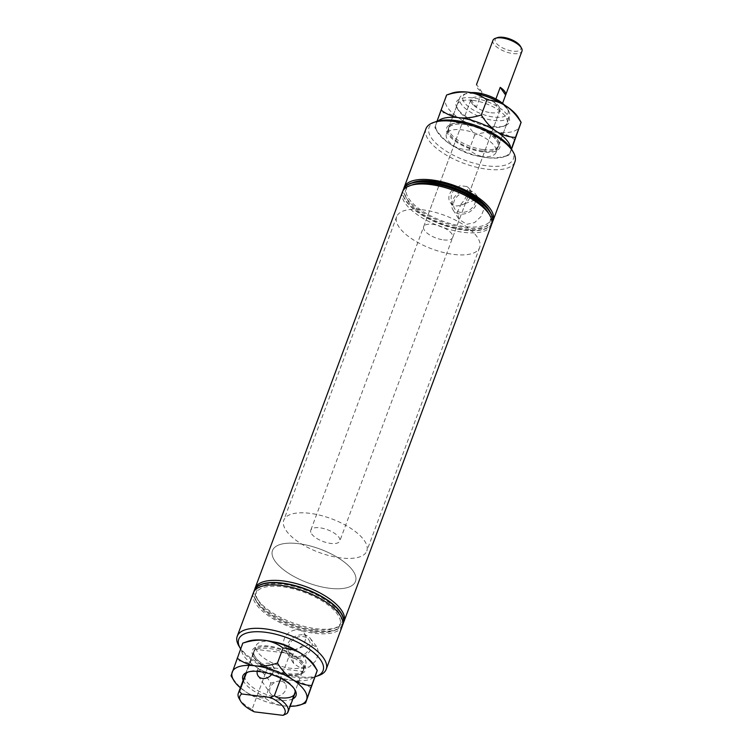<?xml version="1.0" encoding="UTF-8"?>
<svg xmlns="http://www.w3.org/2000/svg" width="753" height="753" viewBox="0 0 753 753"><rect width="100%" height="100%" fill="white"/><g stroke="black" fill="none" stroke-linecap="round" stroke-linejoin="round"><path stroke-width="0.56" stroke-dasharray="3.77 2.82" d="M302.988 636.549A11.756 9.262 144.9 0 1 308.871 639.862A11.756 9.262 144.9 0 1 307.61 651.345A11.756 9.262 144.9 0 1 295.496 656.701A11.756 9.262 144.9 0 1 289.623 653.378A11.756 9.262 144.9 0 1 290.884 641.895A11.756 9.262 144.9 0 1 302.988 636.549M298.348 629.941A11.756 9.262 144.9 0 1 304.231 633.254A11.756 9.262 144.9 0 1 302.97 644.737A11.756 9.262 144.9 0 1 290.856 650.093A11.756 9.262 144.9 0 1 284.982 646.771A11.756 9.262 144.9 0 1 286.244 635.297A11.756 9.262 144.9 0 1 298.348 629.941M301.511 668.645L309.37 666.904L315.705 660.927L318.688 653.463L317.239 647.345L310.65 644.069L295.44 649.425L292.089 656.465L293.764 663.704L301.511 668.645M303.628 634.826A13.77 10.843 144.9 0 1 310.264 638.375A13.77 10.843 144.9 0 1 309.191 651.947A13.77 10.843 144.9 0 1 294.856 658.423A13.77 10.843 144.9 0 1 287.75 654.188A13.77 10.843 144.9 0 1 289.613 640.888A13.77 10.843 144.9 0 1 303.628 634.826M466.756 224.319L474.616 222.568L480.951 216.591L483.934 209.127L482.485 203.018L475.896 199.733L460.685 205.098L457.335 212.13L459.01 219.377L466.756 224.319M468.874 190.5A13.77 10.843 144.9 0 1 475.51 194.048A13.77 10.843 144.9 0 1 474.437 207.621A13.77 10.843 144.9 0 1 460.102 214.087A13.77 10.843 144.9 0 1 452.995 209.861A13.77 10.843 144.9 0 1 454.859 196.561A13.77 10.843 144.9 0 1 468.874 190.5M466.606 186.49A11.756 9.262 144.9 0 1 469.477 188.928A11.756 9.262 144.9 0 1 469.232 198.943A11.756 9.262 144.9 0 1 459.481 205.663L456.252 205.983L453.09 204.882C448.976 196.524 451.348 190.142 460.224 185.709L466.606 186.49C468.931 192.288 466.549 198.679 459.481 205.663M468.234 192.213A11.756 9.262 144.9 0 1 474.108 195.535A11.756 9.262 144.9 0 1 472.856 207.019A11.756 9.262 144.9 0 1 460.742 212.365A11.756 9.262 144.9 0 1 454.868 209.052A11.756 9.262 144.9 0 1 456.13 197.568A11.756 9.262 144.9 0 1 468.234 192.213M280.775 681.089A8.885 7.003 144.9 0 1 285.218 683.592A8.885 7.003 144.9 0 1 284.267 692.28A8.885 7.003 144.9 0 1 275.109 696.327A8.885 7.003 144.9 0 1 270.666 693.814A8.885 7.003 144.9 0 1 271.617 685.136A8.885 7.003 144.9 0 1 280.775 681.089M271.682 674.472A8.885 7.003 -35.1 0 0 272.68 665.746A8.885 7.003 -35.1 0 0 268.237 663.233A8.885 7.003 -35.1 0 0 257.187 671.347M240.621 648.907A44.982 18.223 -159.6 0 0 296.851 677.568A44.982 18.223 -159.6 0 0 315.168 676.749M318.623 675.582A47.458 19.23 20.4 0 1 298.517 676.693A47.458 19.23 20.4 0 1 238.87 645.923M511.842 149.668A44.982 18.223 20.4 0 1 487.153 165.858A44.982 18.223 20.4 0 1 437.879 145.018A44.982 18.223 20.4 0 1 436.251 121.553M425.953 128.763A47.458 19.23 -159.6 0 0 442.548 152.746A47.458 19.23 -159.6 0 0 487.238 169.227A47.458 19.23 -159.6 0 0 514.92 161.848M504.369 104.931A24.087 9.761 20.4 0 1 507.193 108.413A24.087 9.761 20.4 0 1 493.977 117.082A24.087 9.761 20.4 0 1 467.594 105.928A24.087 9.761 20.4 0 1 466.719 93.363A24.087 9.761 20.4 0 1 471.143 92.572M480.188 94.53A26.562 10.758 -159.6 0 0 475.256 93.673A26.562 10.758 -159.6 0 0 463.999 94.294A26.562 10.758 -159.6 0 0 459.763 97.805A26.562 10.758 -159.6 0 0 469.053 111.228A26.562 10.758 -159.6 0 0 494.062 120.452A26.562 10.758 -159.6 0 0 509.555 116.329A26.562 10.758 -159.6 0 0 508.642 110.898A26.562 10.758 -159.6 0 0 496.236 100.497M443.639 239.915A15.474 6.269 -159.6 0 0 452.666 237.506A15.474 6.269 -159.6 0 0 447.254 229.684A15.474 6.269 -159.6 0 0 432.674 224.309A15.474 6.269 -159.6 0 0 423.647 226.709A15.474 6.269 -159.6 0 0 429.059 234.531A15.474 6.269 -159.6 0 0 443.639 239.915M490.928 112.743A15.474 6.269 -159.6 0 0 499.954 110.333A15.474 6.269 -159.6 0 0 494.542 102.512A15.474 6.269 -159.6 0 0 479.972 97.137A15.474 6.269 -159.6 0 0 470.945 99.547A15.474 6.269 -159.6 0 0 476.357 107.368A15.474 6.269 -159.6 0 0 490.928 112.743M329.673 588.281A44.276 17.94 -159.6 0 0 355.491 581.401A44.276 17.94 -159.6 0 0 340.017 559.027A44.276 17.94 -159.6 0 0 298.32 543.647A44.276 17.94 -159.6 0 0 272.501 550.528A44.276 17.94 -159.6 0 0 287.975 572.901A44.276 17.94 -159.6 0 0 329.673 588.281M453.833 254.429A44.276 17.94 -159.6 0 0 479.652 247.539A44.276 17.94 -159.6 0 0 464.177 225.175A44.276 17.94 -159.6 0 0 422.48 209.795A44.276 17.94 -159.6 0 0 396.662 216.676A44.276 17.94 -159.6 0 0 412.136 239.049A44.276 17.94 -159.6 0 0 453.833 254.429M342.662 624.821A47.458 19.23 20.4 0 1 335.556 630.054A47.458 19.23 20.4 0 1 315.451 631.165A47.458 19.23 20.4 0 1 255.794 600.395A47.458 19.23 20.4 0 1 253.846 591.792M343.189 623.635A47.458 19.23 20.4 0 1 315.563 630.863A47.458 19.23 20.4 0 1 271.014 614.476A47.458 19.23 20.4 0 1 254.222 590.55M313.785 632.04A44.982 18.223 20.4 0 1 257.244 602.88A44.982 18.223 20.4 0 1 281.933 586.691A44.982 18.223 20.4 0 1 331.207 607.53A44.982 18.223 20.4 0 1 332.835 630.995A44.982 18.223 20.4 0 1 313.785 632.04M342.342 625.912A47.458 19.23 20.4 0 1 314.66 633.292A47.458 19.23 20.4 0 1 269.96 616.801A47.458 19.23 20.4 0 1 253.375 592.818M279.382 697.72A26.562 10.758 -159.6 0 1 254.363 688.496A26.562 10.758 -159.6 0 1 245.083 675.074L253.996 651.091A26.562 10.758 20.4 0 0 267.757 667.149L302.471 671.403A26.477 10.73 20.4 0 1 288.267 673.7A26.477 10.73 20.4 0 1 267.861 667.167A26.477 10.73 20.4 0 1 254.081 651.129A26.477 10.73 20.4 0 1 255.323 649.312A26.477 10.73 20.4 0 1 269.518 647.006A26.477 10.73 20.4 0 1 289.933 653.548A26.477 10.73 20.4 0 1 303.713 669.586A26.477 10.73 20.4 0 1 302.471 671.403L286.884 713.599M296.258 650.592A26.477 10.73 20.4 0 1 305.737 664.118A26.477 10.73 20.4 0 1 290.3 668.24A26.477 10.73 20.4 0 1 265.367 659.044A26.477 10.73 20.4 0 1 256.114 645.66A26.477 10.73 20.4 0 1 271.551 641.547A26.477 10.73 20.4 0 1 272.125 641.622M314.688 629.612A44.982 18.223 20.4 0 1 258.147 600.452A44.982 18.223 20.4 0 1 282.836 584.262A44.982 18.223 20.4 0 1 332.111 605.101A44.982 18.223 20.4 0 1 333.739 628.567A44.982 18.223 20.4 0 1 314.688 629.612M343.566 622.392A47.458 19.23 20.4 0 1 336.459 627.625A47.458 19.23 20.4 0 1 316.354 628.736A47.458 19.23 20.4 0 1 256.698 597.967A47.458 19.23 20.4 0 1 254.749 589.364M488.358 212.798A44.982 18.223 20.4 0 1 463.679 228.987A44.982 18.223 20.4 0 1 414.395 208.148A44.982 18.223 20.4 0 1 412.776 184.683M491.445 224.978A47.458 19.23 20.4 0 1 463.763 232.357A47.458 19.23 20.4 0 1 419.073 215.876A47.458 19.23 20.4 0 1 402.479 191.893M489.262 210.369A44.982 18.223 20.4 0 1 464.582 226.559A44.982 18.223 20.4 0 1 415.298 205.72A44.982 18.223 20.4 0 1 413.67 182.254M492.293 222.7A47.458 19.23 20.4 0 1 464.667 229.929A47.458 19.23 20.4 0 1 420.118 213.541A47.458 19.23 20.4 0 1 403.326 189.615M480.602 156.53A26.477 10.73 20.4 0 1 455.669 147.334A26.477 10.73 20.4 0 1 446.416 133.949A26.477 10.73 20.4 0 1 461.853 129.836A26.477 10.73 20.4 0 1 486.786 139.032A26.477 10.73 20.4 0 1 496.039 152.407A26.477 10.73 20.4 0 1 480.602 156.53M482.635 151.061A26.477 10.73 20.4 0 1 457.702 141.865A26.477 10.73 20.4 0 1 448.449 128.49A26.477 10.73 20.4 0 1 463.886 124.377A26.477 10.73 20.4 0 1 488.819 133.573A26.477 10.73 20.4 0 1 498.072 146.948A26.477 10.73 20.4 0 1 482.635 151.061M482.664 151.108A26.562 10.758 20.4 0 1 457.645 141.884A26.562 10.758 20.4 0 1 448.364 128.462A26.562 10.758 20.4 0 1 463.857 124.33A26.562 10.758 20.4 0 1 488.876 133.554A26.562 10.758 20.4 0 1 498.157 146.976A26.562 10.758 20.4 0 1 482.664 151.108M492.669 221.457A47.458 19.23 20.4 0 1 465.458 227.811A47.458 19.23 20.4 0 1 403.853 188.429M491.765 223.886A47.458 19.23 20.4 0 1 464.554 230.239A47.458 19.23 20.4 0 1 402.949 190.857M303.224 671.13A26.562 10.758 20.4 0 1 298.988 674.641A26.562 10.758 20.4 0 1 287.731 675.262A26.562 10.758 20.4 0 1 254.345 658.037A26.562 10.758 20.4 0 1 253.432 652.616A26.562 10.758 20.4 0 1 268.925 648.484A26.562 10.758 20.4 0 1 293.943 657.708A26.562 10.758 20.4 0 1 303.224 671.13L303.788 669.615A26.562 10.758 20.4 0 0 290.037 653.557L280.813 678.349M303.788 669.615A26.562 10.758 20.4 0 1 302.574 671.412M253.996 651.091A26.562 10.758 20.4 0 1 255.22 649.293L246.297 673.276M267.757 667.149L252.067 709.335A26.562 10.758 20.4 0 1 239.219 698.709M290.037 653.557L255.22 649.293M252.067 709.335L254.335 711.839M453.09 204.882A11.756 9.262 144.9 0 1 450.228 202.444A11.756 9.262 144.9 0 1 450.473 192.429A11.756 9.262 144.9 0 1 460.224 185.709M520.398 46.215A13.705 5.553 20.4 0 1 512.435 51.091A13.705 5.553 20.4 0 1 495.973 42.761A13.705 5.553 20.4 0 1 497.366 37.65M492.951 40.361A15.474 6.269 -159.6 0 0 493.855 44.088A15.474 6.269 -159.6 0 0 509.169 52.851A15.474 6.269 -159.6 0 0 521.97 51.157M364.207 540.381A44.276 17.94 20.4 0 1 366.777 551.045A44.276 17.94 20.4 0 1 330.172 555.893A44.276 17.94 20.4 0 1 286.356 530.846A44.276 17.94 20.4 0 1 283.787 520.182A44.276 17.94 20.4 0 1 320.401 515.334A44.276 17.94 20.4 0 1 364.207 540.381M352.922 570.727A44.276 17.94 20.4 0 1 355.491 581.401A44.276 17.94 20.4 0 1 318.877 586.248A44.276 17.94 20.4 0 1 275.071 561.201A44.276 17.94 20.4 0 1 272.501 550.528A44.276 17.94 20.4 0 1 309.116 545.69A44.276 17.94 20.4 0 1 352.922 570.727M311.676 533.952A15.474 6.269 -159.6 0 0 326.99 542.706A15.474 6.269 -159.6 0 0 339.791 541.012A15.474 6.269 -159.6 0 0 338.897 537.275A15.474 6.269 -159.6 0 0 323.574 528.521A15.474 6.269 -159.6 0 0 310.782 530.216A15.474 6.269 -159.6 0 0 311.676 533.952M481.967 92.167L476.555 84.468A15.474 6.269 -159.6 0 0 477.487 88.101A15.474 6.269 -159.6 0 0 481.967 92.167L476.32 107.35A15.474 6.269 20.4 0 1 471.839 103.274A15.474 6.269 20.4 0 1 470.907 99.641L310.782 530.216M495.907 98.963L494.58 102.54A15.474 6.269 20.4 0 1 499.06 106.606A15.474 6.269 20.4 0 1 499.992 110.239L339.791 541.012M470.907 99.641L476.32 107.35M494.58 102.54L499.992 110.239M463.227 123.436A28.332 11.483 20.4 0 1 498.844 141.809A28.332 11.483 20.4 0 1 483.294 152.002A28.332 11.483 20.4 0 1 452.252 138.881A28.332 11.483 20.4 0 1 451.226 124.094A28.332 11.483 20.4 0 1 463.227 123.436M483.228 149.593A26.562 10.758 -159.6 0 0 498.721 145.461A26.562 10.758 -159.6 0 0 497.808 140.03A26.562 10.758 -159.6 0 0 464.422 122.814A26.562 10.758 -159.6 0 0 453.165 123.436A26.562 10.758 -159.6 0 0 448.929 126.946A26.562 10.758 -159.6 0 0 458.21 140.369A26.562 10.758 -159.6 0 0 483.228 149.593M492.773 126.504A28.332 11.483 -159.6 0 0 504.774 125.845A28.332 11.483 -159.6 0 0 503.748 111.068A28.332 11.483 -159.6 0 0 472.715 97.937A28.332 11.483 -159.6 0 0 457.165 108.14A28.332 11.483 -159.6 0 0 492.773 126.504M472.771 100.356A26.562 10.758 20.4 0 1 497.789 109.58A26.562 10.758 20.4 0 1 507.07 123.003A26.562 10.758 20.4 0 1 502.835 126.513A26.562 10.758 20.4 0 1 491.577 127.135A26.562 10.758 20.4 0 1 458.191 109.91A26.562 10.758 20.4 0 1 457.278 104.479A26.562 10.758 20.4 0 1 472.771 100.356M436.985 121.318L434.942 127.53C439.037 134.316 444.082 139.813 450.078 144.021C456.149 147.767 462.502 149.753 469.119 149.988C474.202 154.054 480.263 156.633 487.304 157.716C494.505 158.375 501.865 157.443 509.395 154.92L504.105 156.793A39.664 16.067 -159.6 0 0 510.487 151.419L511.372 148.906M514.967 139.945C509.885 135.879 503.832 133.309 496.782 132.217C489.582 131.568 482.221 132.5 474.691 135.013C470.597 128.236 465.552 122.739 459.556 118.522C453.475 114.785 447.131 112.79 440.514 112.555L446.604 95.019M440.514 112.555L434.876 127.605L437.446 132.001A39.664 16.067 -159.6 0 0 450.078 144.021A39.664 16.067 20.4 0 0 487.304 157.716A39.664 16.067 -159.6 0 0 504.105 156.793M511.541 149.169L509.395 154.92L510.487 151.419A39.664 16.067 -159.6 0 0 510.779 148.03M474.691 135.013L469.119 149.988M451.894 93.156A39.664 16.067 -159.6 0 0 445.512 98.53A39.664 16.067 -159.6 0 0 459.556 118.522A39.664 16.067 20.4 0 0 496.782 132.217A39.664 16.067 -159.6 0 0 519.965 125.92A39.664 16.067 -159.6 0 0 518.553 117.948M438.124 121.007A39.664 16.067 -159.6 0 0 436.034 124.019A39.664 16.067 -159.6 0 0 437.446 132.001M292.917 698.85A28.332 11.483 20.4 0 1 279.448 700.13A28.332 11.483 20.4 0 1 243.125 680.336M294.414 689.023A26.562 10.758 -159.6 0 0 293.962 688.167A26.562 10.758 -159.6 0 0 260.576 670.942A26.562 10.758 -159.6 0 0 249.318 671.563A26.562 10.758 -159.6 0 0 248.405 671.921M288.926 674.641A28.332 11.483 -159.6 0 0 300.927 673.973A28.332 11.483 -159.6 0 0 299.901 659.195A28.332 11.483 -159.6 0 0 268.859 646.074A28.332 11.483 -159.6 0 0 253.309 656.268A28.332 11.483 -159.6 0 0 288.926 674.641M311.121 688.073C306.038 684.006 299.976 681.437 292.936 680.354C285.735 679.695 278.375 680.627 270.845 683.15C266.75 676.363 261.705 670.867 255.709 666.659C249.629 662.913 243.285 660.918 236.658 660.682L242.758 643.156M236.658 660.682L231.096 675.657C235.19 682.444 240.235 687.941 246.231 692.148C252.302 695.894 258.656 697.89 265.272 698.125C270.355 702.191 276.417 704.761 283.457 705.843C290.658 706.502 298.019 705.57 305.549 703.048M270.845 683.15L265.272 698.125M248.048 641.283A39.664 16.067 -159.6 0 0 241.666 646.658A39.664 16.067 -159.6 0 0 255.709 666.659A39.664 16.067 20.4 0 0 292.936 680.354A39.664 16.067 -159.6 0 0 316.119 674.048A39.664 16.067 -159.6 0 0 314.707 666.076M240.358 687.781A39.664 16.067 -159.6 0 0 246.231 692.148A39.664 16.067 20.4 0 0 283.457 705.843A39.664 16.067 -159.6 0 0 290.15 706.295M304.231 633.254L308.871 639.862M310.264 638.375L317.239 647.345M475.51 194.048L482.485 203.018M469.477 188.928L474.108 195.535M272.68 665.746L285.218 683.592M466.719 93.363L463.999 94.294M499.954 110.333L452.666 237.506M479.652 247.539L366.777 551.045M257.244 602.88L255.794 600.395M254.081 651.129L256.114 645.66M258.147 600.452L256.698 597.967M446.416 133.949L448.449 128.49M448.364 128.462L459.763 97.805M498.157 146.976L509.555 116.329M496.039 152.407L498.072 146.948M333.739 628.567L336.459 627.625M303.713 669.586L305.737 664.118M332.835 630.995L335.556 630.054M396.662 216.676L283.787 520.182M470.945 99.547L423.647 226.709M507.193 108.413L508.642 110.898M258.128 675.959L270.666 693.814M450.228 202.444L454.868 209.052M452.995 209.861L459.01 219.377M287.75 654.188L293.764 663.704M284.982 646.771L289.623 653.378M497.808 140.03L498.844 141.809M502.835 126.513L504.774 125.845M498.721 145.461L507.07 123.003M448.929 126.946L457.278 104.479M458.191 109.91L457.165 108.14M453.165 123.436L451.226 124.094M293.962 688.167L294.997 689.936M298.988 674.641L300.927 673.973M245.083 675.074L253.432 652.616M254.345 658.037L253.309 656.268M249.318 671.563L247.379 672.231"/><path stroke-width="1.13" d="M257.187 671.347A8.885 7.003 -35.1 0 0 258.128 675.959A8.885 7.003 -35.1 0 0 262.571 678.472A8.885 7.003 -35.1 0 0 271.682 674.472M315.168 676.749A44.982 18.223 -159.6 0 0 315.902 676.514A44.982 18.223 -159.6 0 0 314.283 653.049A44.982 18.223 -159.6 0 0 265 632.219A44.982 18.223 -159.6 0 0 240.32 648.408A44.982 18.223 -159.6 0 0 240.621 648.907M240.32 648.408L238.87 645.923A47.458 19.23 20.4 0 1 237.233 636.219A47.458 19.23 20.4 0 1 264.915 628.84A47.458 19.23 20.4 0 1 309.605 645.33A47.458 19.23 20.4 0 1 326.2 669.313A47.458 19.23 20.4 0 1 318.623 675.582L315.902 676.514M433.53 122.494L436.251 121.553A44.982 18.223 20.4 0 1 455.301 120.508A44.982 18.223 20.4 0 1 511.842 149.668L513.282 152.153A47.458 19.23 -159.6 0 0 453.635 121.384A47.458 19.23 -159.6 0 0 433.53 122.494A47.458 19.23 -159.6 0 0 425.953 128.763L404.173 187.337A47.458 19.23 20.4 0 1 431.855 179.958A47.458 19.23 20.4 0 1 476.545 196.448A47.458 19.23 20.4 0 1 493.14 220.422A47.458 19.23 20.4 0 1 492.669 221.457M471.143 92.572A24.087 9.761 20.4 0 1 476.922 92.798A24.087 9.761 20.4 0 1 504.369 104.931M253.846 591.792A47.458 19.23 20.4 0 1 254.166 590.7A47.458 19.23 20.4 0 1 281.848 583.321A47.458 19.23 20.4 0 1 326.538 599.802A47.458 19.23 20.4 0 1 343.133 623.785A47.458 19.23 20.4 0 1 342.662 624.821M254.222 590.55A47.458 19.23 20.4 0 1 254.279 590.39A47.458 19.23 20.4 0 1 281.961 583.01A47.458 19.23 20.4 0 1 326.651 599.501A47.458 19.23 20.4 0 1 343.246 623.484A47.458 19.23 20.4 0 1 343.189 623.635M237.233 636.219L253.375 592.818A47.458 19.23 20.4 0 1 281.057 585.439A47.458 19.23 20.4 0 1 325.748 601.929A47.458 19.23 20.4 0 1 342.342 625.912L326.2 669.313M254.749 589.364A47.458 19.23 20.4 0 1 255.069 588.272A47.458 19.23 20.4 0 1 282.751 580.892A47.458 19.23 20.4 0 1 327.442 597.374A47.458 19.23 20.4 0 1 344.036 621.357A47.458 19.23 20.4 0 1 343.566 622.392M255.069 588.272L402.479 191.893A47.458 19.23 20.4 0 1 410.056 185.614L412.776 184.683A44.982 18.223 20.4 0 1 431.827 183.638A44.982 18.223 20.4 0 1 488.358 212.798L489.808 215.283A47.458 19.23 20.4 0 1 491.445 224.978L344.036 621.357M410.056 185.614A47.458 19.23 20.4 0 1 430.161 184.513A47.458 19.23 20.4 0 1 489.808 215.283M403.326 189.615A47.458 19.23 20.4 0 1 403.382 189.464A47.458 19.23 20.4 0 1 410.959 183.195L413.67 182.254A44.982 18.223 20.4 0 1 432.73 181.209A44.982 18.223 20.4 0 1 489.262 210.369L490.711 212.854A47.458 19.23 20.4 0 1 492.349 222.549A47.458 19.23 20.4 0 1 492.293 222.7M410.959 183.195A47.458 19.23 20.4 0 1 431.064 182.085A47.458 19.23 20.4 0 1 490.711 212.854M403.853 188.429A47.458 19.23 20.4 0 1 404.173 187.337M402.949 190.857A47.458 19.23 20.4 0 1 403.269 189.765A47.458 19.23 20.4 0 1 430.951 182.386A47.458 19.23 20.4 0 1 475.642 198.877A47.458 19.23 20.4 0 1 492.236 222.85A47.458 19.23 20.4 0 1 491.765 223.886M270.496 697.494L241.788 693.984A24.087 9.761 -159.6 0 0 240.668 701.194A24.087 9.761 -159.6 0 0 254.335 711.839L283.034 715.35A24.087 9.761 -159.6 0 0 270.496 697.494L274.346 695.744A26.562 10.758 20.4 0 1 288.098 711.801A26.562 10.758 20.4 0 1 286.884 713.599L283.034 715.35M280.813 678.349L274.346 695.744M246.297 673.276L239.529 691.48A26.562 10.758 20.4 0 0 238.306 693.278L245.083 675.074A26.562 10.758 -159.6 0 1 248.405 671.921M240.668 701.194L239.219 698.709A26.562 10.758 20.4 0 1 238.306 693.278M241.788 693.984L239.529 691.48M493.14 220.422L514.92 161.848A47.458 19.23 -159.6 0 0 513.282 152.153M496.236 100.497A26.562 10.758 -159.6 0 0 480.188 94.53M272.125 641.622A26.477 10.73 20.4 0 1 296.258 650.592M495.427 38.318L497.366 37.65A13.705 5.553 20.4 0 1 509.489 38.864A13.705 5.553 20.4 0 1 520.078 45.717A13.705 5.553 20.4 0 1 520.398 46.215L521.434 47.985A15.474 6.269 -159.6 0 0 521.067 47.42A15.474 6.269 -159.6 0 0 509.113 39.683A15.474 6.269 -159.6 0 0 495.427 38.318A15.474 6.269 -159.6 0 0 492.951 40.361L476.555 84.468M505.63 95.066A15.474 6.269 -159.6 0 0 504.708 91.433A15.474 6.269 -159.6 0 0 500.218 87.357L505.63 95.066L502.562 103.33L521.97 51.157A15.474 6.269 -159.6 0 0 521.434 47.985M500.218 87.357L495.907 98.963M446.604 95.019C454.134 92.497 461.495 91.574 468.695 92.224A39.664 16.067 -159.6 0 0 451.894 93.156L446.604 95.019L436.985 121.318M486.88 99.951C493.422 100.158 499.776 102.154 505.922 105.919A39.664 16.067 -159.6 0 0 468.695 92.224C475.736 93.316 481.798 95.885 486.88 99.951L481.308 114.927C473.778 117.449 466.418 118.381 459.217 117.722C452.176 116.64 446.115 114.061 441.032 109.994M511.541 149.169L521.123 122.344L518.553 117.948A39.664 16.067 -159.6 0 0 505.922 105.919C511.852 110.07 516.897 115.567 521.057 122.41L515.494 137.394C508.943 137.178 502.599 135.192 496.443 131.417C490.514 127.276 485.469 121.779 481.308 114.927M511.372 148.906L515.494 137.394M510.779 148.03A39.664 16.067 -159.6 0 0 496.443 131.417A39.664 16.067 -159.6 0 0 459.217 117.722A39.664 16.067 -159.6 0 0 438.124 121.007M243.125 680.336A28.332 11.483 20.4 0 1 247.379 672.231A28.332 11.483 20.4 0 1 259.38 671.563A28.332 11.483 20.4 0 1 294.997 689.936A28.332 11.483 20.4 0 1 292.917 698.85M279.382 697.72A26.562 10.758 -159.6 0 0 294.875 693.588A26.562 10.758 -159.6 0 0 294.414 689.023M242.758 643.156C250.288 640.634 257.648 639.702 264.849 640.361A39.664 16.067 -159.6 0 0 248.048 641.283L242.758 643.156L231.096 675.657M283.034 648.079C289.576 648.286 295.92 650.281 302.075 654.056A39.664 16.067 -159.6 0 0 264.849 640.361C271.889 641.443 277.951 644.013 283.034 648.079L277.462 663.054C269.932 665.577 262.571 666.509 255.371 665.85C248.33 664.767 242.268 662.188 237.186 658.131M317.267 670.471L314.707 666.076A39.664 16.067 -159.6 0 0 302.075 654.056C308.005 658.197 313.05 663.694 317.211 670.547L311.638 685.522C305.097 685.305 298.753 683.319 292.597 679.545C286.667 675.403 281.622 669.906 277.462 663.054M317.277 670.471L305.549 703.048L300.259 704.921A39.664 16.067 -159.6 0 0 306.64 699.546L311.638 685.522M305.549 703.048L306.64 699.546A39.664 16.067 -159.6 0 0 292.597 679.545A39.664 16.067 -159.6 0 0 255.371 665.85A39.664 16.067 -159.6 0 0 232.188 672.156A39.664 16.067 -159.6 0 0 233.599 680.128A39.664 16.067 -159.6 0 0 240.358 687.781M290.15 706.295A39.664 16.067 -159.6 0 0 300.259 704.921M288.098 711.801L294.875 693.588M233.599 680.128L231.03 675.733"/></g></svg>
